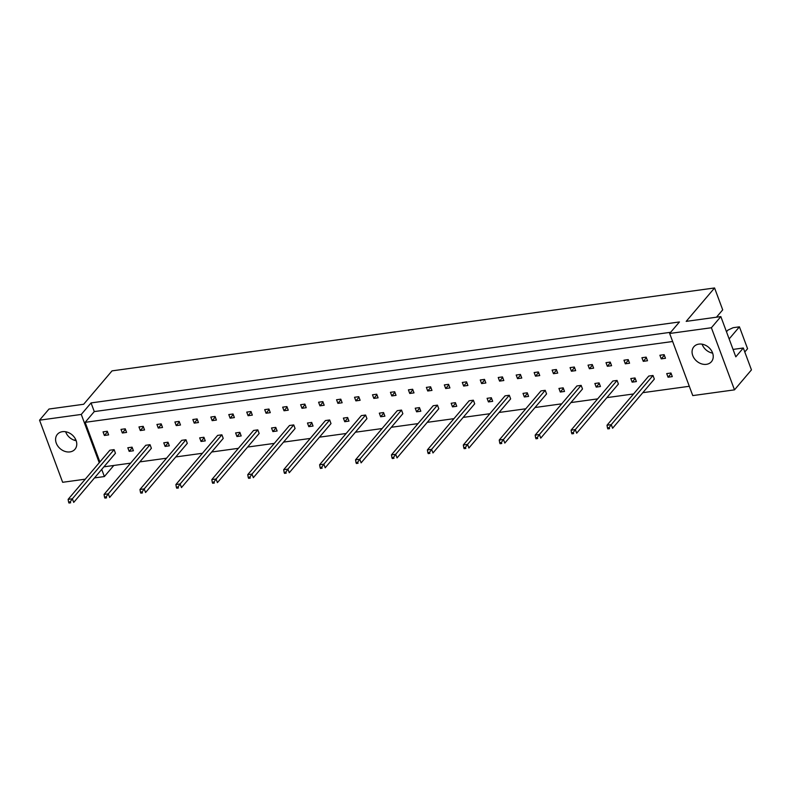<?xml version="1.0" encoding="UTF-8"?>
<svg xmlns="http://www.w3.org/2000/svg" width="791" height="791" viewBox="0 0 791 791"><rect width="100%" height="100%" fill="white"/><g stroke="black" fill="none" stroke-linecap="round" stroke-linejoin="round"><path stroke-width="1.19" d="M692.758 355.584A11.529 9.126 -139.7 0 0 701.449 363.83A11.529 9.126 -139.7 0 0 711.445 361.685A11.529 9.126 -139.7 0 0 712.553 352.865A11.529 9.126 -139.7 0 0 703.861 344.619A11.529 9.126 -139.7 0 0 693.865 346.755A11.529 9.126 -139.7 0 0 692.758 355.584M702.111 344.184A11.529 9.126 -139.7 0 0 702.21 344.451A11.529 9.126 -139.7 0 0 712.651 353.132M56.27 443.158A11.529 9.126 -139.7 0 0 64.971 451.404A11.529 9.126 -139.7 0 0 74.967 449.258A11.529 9.126 -139.7 0 0 76.074 440.429A11.529 9.126 -139.7 0 0 67.383 432.183A11.529 9.126 -139.7 0 0 57.387 434.328A11.529 9.126 -139.7 0 0 56.27 443.158M76.173 440.706A11.529 9.126 40.3 0 1 65.732 432.024A11.529 9.126 40.3 0 1 65.633 431.757M659.892 355.248L661.236 358.867L665.478 358.283L664.133 354.665L659.892 355.248M672.301 376.625L670.956 373.016L666.714 373.599L668.059 377.208L672.301 376.625M641.926 357.72L643.271 361.339L647.513 360.755L646.178 357.137L641.926 357.72M609.159 427.644L607.458 427.882L607.834 428.89L609.535 428.663L609.159 427.644L611.255 424.638L612.6 428.247L654.335 379.097L653 375.488L648.749 376.071L607.013 425.222L611.255 424.638L653 375.488M623.97 360.192L625.315 363.811L629.557 363.227L628.212 359.608L623.97 360.192M636.379 381.569L635.035 377.96L630.793 378.543L632.138 382.152L636.379 381.569M606.005 362.664L607.35 366.282L611.591 365.699L610.247 362.08L606.005 362.664M573.238 432.588L571.537 432.825L571.913 433.834L573.613 433.597L573.238 432.588L575.324 429.582L576.669 433.191L618.414 384.04L617.069 380.431L612.827 381.015L571.082 430.166L575.324 429.582L617.069 380.431M588.039 365.135L589.384 368.754L593.626 368.171L592.281 364.552L588.039 365.135M600.448 386.512L599.103 382.903L594.862 383.487L596.206 387.096L600.448 386.512M570.084 367.607L571.418 371.226L575.67 370.633L574.325 367.024L570.084 367.607M537.307 437.532L535.616 437.769L535.991 438.778L537.682 438.54L537.307 437.532L539.403 434.526L540.747 438.135L582.492 388.984L581.148 385.375L576.906 385.959L535.161 435.109L539.403 434.526L581.148 385.375M552.118 370.079L553.463 373.688L557.704 373.105L556.36 369.496L552.118 370.079M564.527 391.456L563.182 387.847L558.94 388.43L560.285 392.039L564.527 391.456M534.152 372.551L535.497 376.16L539.739 375.577L538.394 371.968L534.152 372.551M501.385 442.476L499.685 442.713L500.06 443.721L501.761 443.484L501.385 442.476L503.481 439.46L504.816 443.079L546.561 393.928L545.217 390.319L540.975 390.902L499.23 440.053L503.481 439.46L545.217 390.319M516.187 375.023L517.532 378.632L521.773 378.049L520.429 374.44L516.187 375.023M528.596 396.4L527.261 392.791L523.009 393.374L524.354 396.983L528.596 396.4M498.231 377.495L499.566 381.104L503.818 380.52L502.473 376.911L498.231 377.495M465.454 447.419L463.763 447.657L464.139 448.665L465.83 448.428L465.454 447.419L467.55 444.404L468.895 448.022L510.64 398.872L509.295 395.263L505.054 395.846L463.308 444.987L467.55 444.404L509.295 395.263M480.266 379.967L481.61 383.576L485.852 382.992L484.507 379.383L480.266 379.967M492.674 401.344L491.33 397.735L487.088 398.318L488.433 401.927L492.674 401.344M462.3 382.439L463.645 386.048L467.886 385.464L466.542 381.855L462.3 382.439M429.533 452.363L427.832 452.59L428.208 453.609L429.909 453.372L429.533 452.363L431.629 449.347L432.964 452.966L474.709 403.815L473.364 400.206L469.122 400.79L427.377 449.931L431.629 449.347L473.364 400.206M444.334 384.91L445.679 388.519L449.921 387.936L448.586 384.327L444.334 384.91M456.743 406.287L455.408 402.668L451.167 403.262L452.501 406.871L456.743 406.287M426.379 387.382L427.723 390.991L431.965 390.408L430.62 386.799L426.379 387.382M393.602 457.307L391.911 457.534L392.287 458.553L393.977 458.315L393.602 457.307L395.698 454.291L397.042 457.91L438.787 408.759L437.443 405.14L433.201 405.724L391.456 454.874L395.698 454.291L437.443 405.14M408.413 389.854L409.758 393.463L414 392.88L412.655 389.271L408.413 389.854M420.822 411.231L419.477 407.612L415.235 408.196L416.58 411.814L420.822 411.231M390.447 392.326L391.792 395.935L396.034 395.352L394.689 391.743L390.447 392.326M357.68 462.251L355.98 462.478L356.355 463.496L358.056 463.259L357.68 462.251L359.776 459.235L361.121 462.844L402.856 413.703L401.512 410.084L397.27 410.667L355.535 459.818L359.776 459.235L401.512 410.084M372.492 394.798L373.827 398.407L378.078 397.824L376.734 394.215L372.492 394.798M384.901 416.175L383.556 412.556L379.314 413.139L380.649 416.758L384.901 416.175M354.526 397.27L355.871 400.879L360.113 400.295L358.768 396.687L354.526 397.27M321.749 467.194L320.058 467.422L320.434 468.44L322.135 468.203L321.749 467.194L323.845 464.179L325.19 467.788L366.935 418.647L365.59 415.028L361.349 415.611L319.604 464.762L323.845 464.179L365.59 415.028M336.561 399.742L337.905 403.351L342.147 402.767L340.802 399.158L336.561 399.742M348.969 421.109L347.625 417.5L343.383 418.083L344.728 421.702L348.969 421.109M318.595 402.214L319.94 405.823L324.181 405.239L322.837 401.63L318.595 402.214M285.828 472.138L284.127 472.365L284.503 473.374L286.204 473.147L285.828 472.138L287.924 469.122L289.269 472.731L331.004 423.58L329.669 419.972L325.417 420.555L283.682 469.706L287.924 469.122L329.669 419.972M300.639 404.685L301.974 408.294L306.226 407.711L304.881 404.102L300.639 404.685M313.048 426.052L311.703 422.443L307.462 423.027L308.806 426.636L313.048 426.052M282.674 407.157L284.018 410.766L288.26 410.183L286.915 406.574L282.674 407.157M249.907 477.072L248.206 477.309L248.582 478.318L250.282 478.09L249.907 477.072L251.993 474.066L253.338 477.675L295.083 428.524L293.738 424.915L289.496 425.499L247.751 474.649L251.993 474.066L293.738 424.915M264.708 409.629L266.053 413.238L270.295 412.655L268.95 409.046L264.708 409.629M277.117 430.996L275.772 427.387L271.531 427.971L272.875 431.579L277.117 430.996M246.743 412.101L248.087 415.71L252.329 415.127L250.994 411.508L246.743 412.101M213.975 482.016L212.275 482.253L212.65 483.261L214.351 483.034L213.975 482.016L216.072 479.01L217.416 482.619L259.151 433.468L257.817 429.859L253.575 430.442L211.83 479.593L216.072 479.01L257.817 429.859M228.787 414.563L230.132 418.182L234.373 417.599L233.029 413.98L228.787 414.563M241.196 435.94L239.851 432.331L235.609 432.914L236.954 436.523L241.196 435.94M210.821 417.035L212.166 420.654L216.408 420.07L215.063 416.452L210.821 417.035M178.054 486.959L176.353 487.197L176.729 488.205L178.43 487.978L178.054 486.959L180.14 483.954L181.485 487.563L223.23 438.412L221.885 434.803L217.644 435.386L175.899 484.537L180.14 483.954L221.885 434.803M192.856 419.507L194.2 423.126L198.442 422.542L197.097 418.923L192.856 419.507M205.264 440.884L203.92 437.275L199.678 437.858L201.023 441.467L205.264 440.884M174.9 421.979L176.235 425.598L180.486 425.014L179.142 421.395L174.9 421.979M142.123 491.903L140.432 492.14L140.808 493.149L142.499 492.912L142.123 491.903L144.219 488.897L145.564 492.506L187.309 443.356L185.964 439.747L181.722 440.33L139.977 489.481L144.219 488.897L185.964 439.747M156.934 424.451L158.279 428.069L162.521 427.486L161.176 423.867L156.934 424.451M169.343 445.827L167.999 442.218L163.757 442.802L165.101 446.411L169.343 445.827M138.969 426.922L140.314 430.541L144.555 429.948L143.211 426.339L138.969 426.922M106.202 496.847L104.501 497.084L104.877 498.093L106.577 497.855L106.202 496.847L108.298 493.841L109.633 497.45L151.378 448.299L150.033 444.69L145.791 445.274L104.046 494.424L108.298 493.841L150.033 444.69M121.003 429.394L122.348 433.003L126.59 432.42L125.245 428.811L121.003 429.394M133.412 450.771L132.077 447.162L127.826 447.746L129.17 451.354L133.412 450.771M103.048 431.866L104.382 435.475L108.634 434.892L107.289 431.283L103.048 431.866M70.27 501.791L68.58 502.028L68.955 503.036L70.646 502.799L70.27 501.791L72.367 498.785L73.711 502.394L115.456 453.243L114.112 449.634L109.87 450.217L68.125 499.368L72.367 498.785L114.112 449.634M689.307 386.285L642.806 392.682M633.561 393.958L606.875 397.626M597.64 398.891L570.954 402.57M561.719 403.835L535.023 407.513M525.788 408.779L499.101 412.457M489.866 413.723L463.17 417.401M453.935 418.666L427.249 422.345M418.014 423.61L391.318 427.278M382.083 428.554L355.396 432.222M346.161 433.498L319.475 437.166M310.23 438.441L283.544 442.11M274.309 443.385L247.623 447.053M238.378 448.329L211.691 451.997M202.456 453.273L175.77 456.941M166.535 458.216L139.839 461.885M130.604 463.15L103.918 466.828M670.689 332.279L94.277 411.587L85.151 422.335L672.647 341.504M85.151 422.335L99.893 461.964M101.723 469.409L104.372 476.548L113.795 465.464M104.372 476.548L94.505 477.912M85.26 479.178L62.647 482.292L39.55 420.179L81.275 414.435L91.054 402.916L679.449 321.957L669.661 333.476L711.386 327.741L734.493 389.854L692.768 395.599L669.661 333.476M744.796 351.985L747.574 348.722L739.427 326.831L733.119 327.701L727.868 330.144L726.494 331.775M733.049 349.414L743.313 348L751.45 369.891L734.493 389.854M743.313 348L735.808 356.84L720.848 316.598L711.386 327.741M720.848 316.598L686.192 321.373L714.57 287.964L112.035 370.87L83.658 404.27L49.002 409.036L39.55 420.179M81.275 414.435L99.241 462.735M729.154 338.934L739.427 326.831M716.458 317.211L722.707 309.854L714.57 287.964M75.837 439.836L73.949 440.103M94.277 411.587L91.054 402.916M107.487 431.827L104.382 435.475M132.275 447.706L129.17 451.354M125.453 429.355L122.348 433.003M143.418 426.883L140.314 430.541M168.196 442.762L165.101 446.411M161.374 424.411L158.279 428.069M179.339 421.939L176.235 425.598M204.127 437.819L201.023 441.467M197.305 419.467L194.2 423.126M215.271 416.995L212.166 420.654M240.049 432.875L236.954 436.523M233.226 414.524L230.132 418.182M251.192 412.052L248.087 415.71M275.98 427.931L272.875 431.579M269.158 409.58L266.053 413.238M287.113 407.108L284.018 410.766M311.901 422.987L308.806 426.636M305.079 404.646L301.974 408.294M323.044 402.174L319.94 405.823M347.832 418.043L344.728 421.702M341.01 399.702L337.905 403.351M358.966 397.23L355.871 400.879M383.754 413.1L380.649 416.758M376.931 394.758L373.827 398.407M394.897 392.287L391.792 395.935M419.685 408.156L416.58 411.814M412.862 389.815L409.758 393.463M430.818 387.343L427.723 390.991M455.606 403.212L452.501 406.871M448.784 384.871L445.679 388.519M466.749 382.399L463.645 386.048M491.537 398.269L488.433 401.927M484.705 379.927L481.61 383.576M502.671 377.455L499.566 381.104M527.459 393.335L524.354 396.983M520.636 374.983L517.532 378.632M538.602 372.512L535.497 376.16M563.38 388.391L560.285 392.039M556.557 370.04L553.463 373.688M574.523 367.568L571.418 371.226M599.311 383.447L596.206 387.096M592.489 365.096L589.384 368.754M610.454 362.624L607.35 366.282M635.232 378.503L632.138 382.152M628.41 360.152L625.315 363.811M646.376 357.68L643.271 361.339M671.163 373.56L668.059 377.208M664.341 355.208L661.236 358.867M70.646 502.799L68.955 503.036M68.58 502.028L68.125 499.368M106.577 497.855L104.877 498.093M104.501 497.084L104.046 494.424M142.499 492.912L140.808 493.149M140.432 492.14L139.977 489.481M178.43 487.978L176.729 488.205M176.353 487.197L175.899 484.537M214.351 483.034L212.65 483.261M212.275 482.253L211.83 479.593M250.282 478.09L248.582 478.318M248.206 477.309L247.751 474.649M286.204 473.147L284.503 473.374M284.127 472.365L283.682 469.706M322.135 468.203L320.434 468.44M320.058 467.422L319.604 464.762M358.056 463.259L356.355 463.496M355.98 462.478L355.535 459.818M393.977 458.315L392.287 458.553M391.911 457.534L391.456 454.874M429.909 453.372L428.208 453.609M427.832 452.59L427.377 449.931M465.83 448.428L464.139 448.665M463.763 447.657L463.308 444.987M501.761 443.484L500.06 443.721M499.685 442.713L499.23 440.053M537.682 438.54L535.991 438.778M535.616 437.769L535.161 435.109M573.613 433.597L571.913 433.834M571.537 432.825L571.082 430.166M609.535 428.663L607.834 428.89M607.458 427.882L607.013 425.222"/></g></svg>
